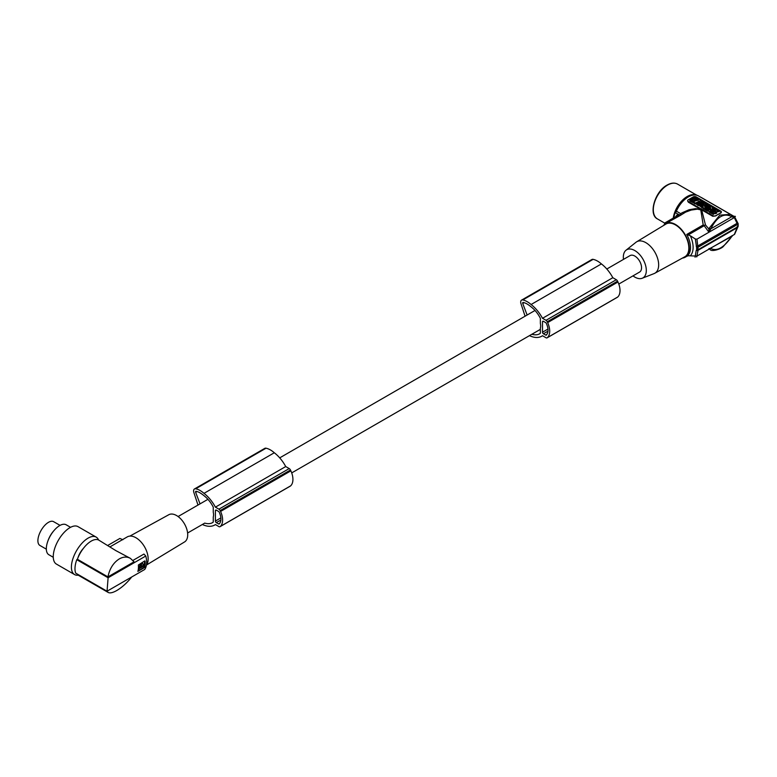<?xml version="1.0" encoding="UTF-8"?>
<svg xmlns="http://www.w3.org/2000/svg" width="777" height="777" viewBox="0 0 777 777"><rect width="100%" height="100%" fill="white"/><g stroke="black" fill="none" stroke-linecap="round" stroke-linejoin="round"><path stroke-width="1.17" d="M673.776 217.793A21.183 12.228 -60 0 1 675.262 212.597A2.166 1.243 -60 0 0 676.388 211.169A20.319 11.733 -60 0 1 688.315 196.94A20.319 11.733 -60 0 1 698.474 195.93L730.448 214.394L731.633 215.219L731.827 216.696L732.692 217.074L732.653 216.103L735.401 216.404M734.401 216.589L701.378 197.523A2.166 1.243 -60 0 1 701.291 197.552M732.798 216.22L731.876 215.433M732.653 216.103L732.692 217.074L732.653 216.103L730.448 214.394L719.803 215.122L709.207 228.176L708.915 229.069L710.528 229.429L708.877 232.168L708.915 229.069L705.448 224.893L703.981 225.447L703.195 224.961L700.767 209.877L697.367 209.159L691.18 210.072L685.635 212.121L680.73 215.171M709.207 228.176L710.829 228.817L710.528 229.429M732.692 217.074L734.314 217.589L696.95 239.161L698.183 249.64L696.619 249.427L696.619 247.64L698.183 247.173M708.877 232.168L703.981 225.447M712.771 215.647A2.166 1.243 180 0 0 715.831 215.647L721.095 212.869L721.357 211.946A2.166 1.243 0 0 0 720.716 211.062L696.26 196.94A2.166 1.243 180 0 0 693.21 196.94L688.315 199.767A2.166 1.243 0 0 0 687.684 200.651A2.166 1.243 0 0 0 688.315 201.525L712.771 215.647L712.771 216.297L715.831 215.889A20.319 11.733 -60 0 1 718.278 214.238A20.319 11.733 -60 0 1 720.716 213.063L720.716 211.703M675.572 216.754L677.816 214.073L680.535 215.083L680.739 213.685L681.934 212.859L689.121 209.712L695.58 208.625L700.64 209.285L688.315 202.175L688.315 201.525M705.448 224.893L701.67 209.887L700.64 209.285M679.622 215.112L665.578 223.222L665.539 223.941M709.469 249.019L710.129 249.582L709.187 249.038M703.195 224.961L686.732 234.46A19.454 11.228 60 0 1 686.732 256.313L688.286 255.75L696.95 256.109L734.527 234.392M686.732 234.46L690.335 235.771L695.318 238.986L696.619 247.64M695.318 238.986L696.95 239.161M695.075 257.236L696.182 250.563L697.377 248.912M696.726 256.954L698.183 249.64M737.392 222.892L737.956 223.349L737.781 226.777L698.232 249.611M737.781 224.31L698.232 247.144M737.946 224.165L737.043 222.309L737.033 223.32L697.746 245.998L696.182 246.163M710.363 248.368L710.829 248.494C717.016 251.661 724.009 247.62 731.827 236.363L709.207 248.912M708.915 248.601L710.528 248.397M731.633 235.965L732.692 235.431M737.781 226.777L737.033 227.807L737.043 226.709M696.182 250.563L697.746 250.485L737.033 227.807L734.314 234.537M682.449 258.071A19.454 11.228 -120 0 0 685.207 257.206A19.454 11.228 -120 0 0 689.238 248.3A19.454 11.228 -120 0 0 675.475 224.475A19.454 11.228 -120 0 0 665.753 223.504A19.454 11.228 -120 0 0 663.616 225.456M636.635 241.822L665.918 224.067A18.891 10.907 60 0 1 680.516 228.982A18.891 10.907 60 0 1 688.83 248.067A18.891 10.907 60 0 1 684.809 256.779L654.788 273.261A18.153 10.48 -120 0 0 658.663 264.889A18.153 10.48 -120 0 0 645.823 242.647A18.153 10.48 -120 0 0 636.635 241.822A18.153 10.48 -120 0 0 635.994 242.269L626.019 250.223A16.249 9.382 60 0 1 634.819 250.563A16.249 9.382 60 0 1 646.309 270.464A16.249 9.382 60 0 1 642.21 278.253A16.249 9.382 60 0 1 634.819 277.098A16.249 9.382 60 0 1 632.993 275.874M642.21 278.253L654.079 273.601A18.153 10.48 -120 0 0 654.788 273.261M623.475 259.392A16.249 9.382 60 0 1 626.019 250.223M618.803 284.061L639.578 272.067A9.509 5.488 -120 0 0 641.549 267.715A9.509 5.488 -120 0 0 637.393 258.139A9.509 5.488 -120 0 0 630.06 255.594L606.808 269.017M665.578 223.222L665.19 222.746A21.183 12.228 -120 0 0 664.131 224.825M720.716 212.82A2.166 1.243 0 0 0 721.357 211.946M712.771 216.297L701.67 209.887M716.86 211.703L716.86 210.994L719.259 210.926L719.259 211.626L716.86 211.703L716.462 213.034M715.51 211.742L714.957 211.762M701.126 203.962L703.748 201.962L704.788 202.564L704.477 203.448M705.021 205.39L704.467 205.711M703.34 205.458L703.078 204.604L704.049 204.04L703.136 203.516L702.457 204.613M709.925 206.935L709.323 207.284M708.915 207.517L705.021 205.264L708.216 204.545L710.936 206.352M705.118 205.623L705.467 206.682M699.756 203.011L701.437 203.302M710.654 208.421L709.566 209.042L708.517 207.75L711.14 206.235L712.179 206.837L712.159 208.09M711.887 210.159L711.149 209.965M712.198 210.577L711.887 209.693L714.5 208.178L715.588 209.508L714.141 210.344M713.432 212.374L711.8 212.199M712.101 213.51L712.703 212.451L711.518 211.859L713.082 211.461L714.044 212.014L712.101 213.141L713.131 213.743L716.462 212.636L713.471 210.907C711.042 210.373 710.11 210.829 710.654 212.286L711.955 212.888M710.382 211.985L710.654 212.995L711.955 213.588M716.462 212.636L715.792 213.733L715.083 213.325L713.131 214.442L712.101 213.141M706.225 210.305L705.06 209.78L705.06 209.071L707.002 207.954L706.293 207.546L706.39 208.304M698.824 205.274L701.068 206.944M708.663 211.325L706.225 210.46L706.225 209.751L709.741 211.781L711.149 209.567L710.722 210.936M710.275 212.335L710.275 211.626L709.741 212.49L708.663 211.159M706.293 208.11L704.224 209.304L703.185 208.702L703.224 206.721L702.107 208.081L701.068 206.769L702.107 207.372M703.204 207.44L702.107 208.081M704.729 205.856L704.71 207.119L704.729 205.856L703.69 205.264L701.068 206.769M699.232 204.186L697.775 204.098M698.688 205.06L697.931 205.497L697.931 204.788L698.688 204.361L698.688 205.06M696.367 203.865L697.931 205.497M698.338 202.098L697.6 202.525M696.318 203.263L695.405 203.788L695.405 203.088L689.898 199.903L689.918 201.039L695.405 203.788M716.724 213.189L716.86 210.994M715.5 212.082L716.724 212.48M719.259 210.926L716.928 210.256L715.772 208.906L715.646 210.295L713.072 210.732M714.286 211.383L713.072 210.373M714.286 211.082L715.568 211.033L715.5 211.781M716.996 210.246L716.996 209.615M702.165 204.38L701.126 203.477M704.788 202.564L703.865 203.098L706.74 203.691L704.117 205.206L703.078 204.604M702.165 204.079L703.136 203.516M706.74 204.215L706.74 203.691M708.158 206.847L708.906 207.284M710.333 206.701L710.936 206.109M708.158 206.371L709.323 207.041M710.333 206.459L708.76 206.022L709.925 206.701M707.187 204.953L706.303 205.449L707.828 205.342L707.187 204.953M707.517 205.711L706.623 205.788M699.417 202.797L698.338 201.874L698.338 202.506M700.873 203.108L700.873 202.399L700.232 202.03L700.232 202.729M700.873 202.399C702.69 202.748 703.292 202.399 702.68 201.35L700.961 200.359L698.338 201.874M703.078 202.603L702.68 201.35M699.417 202.496L700.232 202.03M701.136 201.816L701.476 201.311L701.136 201.816L701.738 201.826M701.476 201.311L701.476 201.894M712.179 206.837L712.13 208.11L713.257 207.459L714.296 208.061L711.674 209.567L710.634 208.974L710.683 207.702L709.556 208.343M711.674 210.276L711.674 209.567M712.965 210.693L711.887 209.693M715.588 208.799L712.965 210.314M713.131 214.442L713.131 213.743M715.792 213.733L715.792 213.024M715.083 212.616L715.083 213.325M710.654 212.995L710.275 211.626M713.082 212.17L713.082 211.461M708.041 209.256L708.041 208.547L706.089 209.673L706.089 210.382M706.089 209.673L705.06 209.071M708.75 209.217L708.041 208.547M706.293 207.546L706.973 207.158L709.42 209.081M709.42 208.566L708.75 208.955M700.941 203.933L698.717 204.914C699.999 206.507 701.34 206.604 702.758 205.215L700.941 203.933M700.728 204.633L699.97 205.128L701.495 205.021L700.728 204.633M701.184 205.381L700.291 205.458M711.149 209.567L710.061 208.945L706.225 209.751M707.303 210.373L707.303 211.082M707.954 210.217L707.954 210.917M709.741 211.781L709.741 212.49M709.692 209.78L708.77 210.013L709.692 209.78M706.847 207.226L705.807 206.478L704.681 207.129M704.224 209.304L703.185 207.993M704.224 208.595L706.847 207.08M700.252 203.914L699.504 203.885C697.649 203.127 697.367 203.292 698.688 204.361C697.367 203.292 697.649 203.127 699.504 203.885L699.504 204.06M700.252 203.448L696.27 203.516L697.931 204.788M700.184 200.806L695.405 203.088M689.898 199.903L694.677 197.154L700.174 199.903M695.745 200.068L694.764 199.815L695.745 200.068M694.774 197.805L691.044 200.281L692.87 201.02L696.61 198.863L694.774 197.805L694.774 198.504L691.375 200.466M694.988 201.156L696.406 199.631L696.474 200.553L694.463 201.272M698.212 200.485L697.552 199.806L696.493 200.107L696.493 199.398L697.552 199.097L698.29 200.136L694.104 201.107L694.988 200.447M696.27 199.058L694.774 198.504M697.552 199.806L697.552 199.097M687.723 200.874L688.315 202.175M678.127 215.219L677.816 214.073L675.262 212.597M677.816 215.462L665.19 222.746M734.314 217.589L737.033 223.32M212.675 522.523L211.771 523.038A26.282 15.171 60 0 0 212.228 522.795A26.282 15.171 60 0 0 213.267 522.095L213.267 516.938A9.509 5.488 -120 0 0 213.568 514.801A9.509 5.488 -120 0 0 213.267 512.305L213.267 507.167A20.697 11.946 60 0 0 204.807 496.357A31.536 18.211 60 0 0 203.341 495.153A31.536 18.211 60 0 0 199.99 492.832A17.648 10.188 60 0 0 196.076 491.307A1.078 0.622 -120 0 0 195.649 492.336L200.039 503.865M531.856 334.256A31.536 18.211 60 0 0 531.905 334.265A23.669 13.665 60 0 0 538.869 334.188A26.282 15.171 60 0 0 539.325 333.945A26.282 15.171 60 0 0 540.365 333.246L540.365 328.088A9.509 5.488 -120 0 0 540.666 325.952A9.509 5.488 -120 0 0 540.365 323.465L540.365 318.317A20.697 11.946 60 0 0 531.905 307.517A31.536 18.211 60 0 0 530.429 306.303A31.536 18.211 60 0 0 527.078 303.982A17.648 10.188 60 0 0 523.164 302.467A1.078 0.622 -120 0 0 522.746 303.486L527.127 315.025M211.771 523.038A23.669 13.665 60 0 1 204.807 523.115A31.536 18.211 60 0 1 204.769 523.096L187.597 533.012M218.531 523.912A1.301 0.748 60 0 0 219.182 523.97A1.301 0.748 60 0 0 219.299 523.873A16.016 9.246 60 0 0 219.988 522.863A11.538 6.663 60 0 0 219.988 514.141A16.016 9.246 60 0 0 219.299 512.334A1.301 0.748 60 0 0 218.531 511.412L216.327 510.139A1.301 0.748 60 0 0 215.676 510.081A1.301 0.748 60 0 0 215.404 510.674L215.404 521.046A1.301 0.748 60 0 0 216.327 522.639L218.531 523.912L219.804 523.174M195.717 488.791A4.322 2.496 -120 0 0 194.493 488.947L264.802 448.358A4.322 2.496 -120 0 1 266.025 448.203L195.717 488.791A20.639 11.917 60 0 1 202.71 492.278A20.639 11.917 60 0 1 203.992 493.356A27.671 15.977 60 0 1 204.264 493.56A27.671 15.977 60 0 1 215.414 507.148L218.91 509.168A2.166 1.243 60 0 1 220.144 510.596A18.153 10.48 60 0 1 220.571 511.441A15.608 9.013 60 0 1 220.328 526.456A18.153 10.48 60 0 1 220.144 526.592A2.166 1.243 60 0 1 219.998 526.709A2.166 1.243 60 0 1 218.91 526.602L215.404 524.572A27.671 15.977 60 0 1 214.695 525.029A27.671 15.977 60 0 1 204.264 525.271A27.671 15.977 60 0 1 203.992 525.174A28.37 16.385 60 0 1 203.943 525.155A28.37 16.385 60 0 1 202.36 524.485M194.493 488.947A4.322 2.496 -120 0 0 193.978 492.861L197.98 505.05M266.025 448.203A20.639 11.917 60 0 1 273.018 451.69A20.639 11.917 60 0 1 274.3 452.768A27.671 15.977 60 0 1 274.572 452.972A27.671 15.977 60 0 1 285.722 466.55L289.219 468.57A2.166 1.243 60 0 1 290.452 470.007A18.153 10.48 60 0 1 290.88 470.843A15.608 9.013 60 0 1 290.637 485.858A18.153 10.48 60 0 1 290.452 485.994A2.166 1.243 60 0 1 290.307 486.12A2.166 1.243 60 0 1 290.122 486.188M215.414 507.148L285.722 466.55M220.144 510.596L290.452 470.007M220.328 526.456L290.637 485.858M220.571 511.441L290.88 470.843M220.144 526.592L290.452 485.994M545.619 335.062A1.301 0.748 60 0 0 546.27 335.13A1.301 0.748 60 0 0 546.386 335.033A16.016 9.246 60 0 0 547.086 334.023A11.538 6.663 60 0 0 547.086 325.301A16.016 9.246 60 0 0 546.386 323.494A1.301 0.748 60 0 0 545.619 322.572L543.414 321.299A1.301 0.748 60 0 0 542.773 321.231A1.301 0.748 60 0 0 542.501 321.824L542.501 332.206A1.301 0.748 60 0 0 543.414 333.789L545.619 335.062L546.901 334.324M522.814 299.951L593.123 259.353A4.322 2.496 -120 0 0 591.889 259.508L521.581 300.107A4.322 2.496 -120 0 1 522.814 299.951A20.639 11.917 60 0 1 529.797 303.438A20.639 11.917 60 0 1 531.089 304.516A27.671 15.977 60 0 1 531.351 304.72A27.671 15.977 60 0 1 542.501 318.298L546.008 320.318A2.166 1.243 60 0 1 547.241 321.756A18.153 10.48 60 0 1 547.659 322.591A15.608 9.013 60 0 1 547.416 337.606A18.153 10.48 60 0 1 547.241 337.742A2.166 1.243 60 0 1 547.086 337.859A2.166 1.243 60 0 1 546.008 337.752L542.492 335.732A27.671 15.977 60 0 1 541.792 336.179A27.671 15.977 60 0 1 531.351 336.431A27.671 15.977 60 0 1 531.089 336.324A28.37 16.385 60 0 1 531.041 336.305A28.37 16.385 60 0 1 529.458 335.645M521.581 300.107A4.322 2.496 -120 0 0 521.076 304.021L525.077 316.21M593.123 259.353A20.639 11.917 60 0 1 600.106 262.84A20.639 11.917 60 0 1 601.398 263.918A27.671 15.977 60 0 1 601.67 264.122A27.671 15.977 60 0 1 612.82 277.71L616.316 279.73A2.166 1.243 60 0 1 617.55 281.157A18.153 10.48 60 0 1 617.968 282.002A15.608 9.013 60 0 1 617.725 297.018A18.153 10.48 60 0 1 617.55 297.154A2.166 1.243 60 0 1 617.394 297.27A2.166 1.243 60 0 1 617.22 297.348M547.241 321.756L617.55 281.157M547.241 337.742L617.55 297.154M547.416 337.606L617.725 297.018M547.659 322.591L617.968 282.002M542.501 318.298L612.82 277.71M538.869 334.188L539.772 333.673M146.552 564.986L184.547 541.948A15.725 9.081 -120 0 0 187.014 529.943A15.725 9.081 -120 0 0 177.554 516.161A15.725 9.081 -120 0 0 168.823 514.714L129.885 536.101M110.237 546.726L127.282 536.888A17.288 9.984 60 0 1 136.995 538.412A17.288 9.984 60 0 1 146.416 565.17M132.935 560.421L143.949 554.059L145.785 556.021L108.11 577.767L76.768 559.683L77.379 559.255A20.319 9.606 120 0 1 89.918 541.938A20.319 9.606 120 0 1 98.825 540.141L115.851 550.621L130.41 558.372L134.042 561.82L107.935 576.893C109.635 568.647 113.423 562.645 119.308 558.896C123.3 556.682 127.001 556.507 130.41 558.372M77.379 559.255L107.935 576.893M107.09 591.19L108.178 592.453L78.516 575.339A20.319 9.606 -60 0 1 76.923 573.844M76.768 559.683A21.183 10.014 120 0 0 75.699 573.135L107.041 591.219L144.716 569.473A20.319 11.733 -120 0 0 146.61 563.665A20.319 11.733 -120 0 0 145.785 556.021M77.894 557.935A12.753 6.022 -60 0 1 83.44 548.319M98.553 539.996A21.62 10.218 120 0 0 96.173 537.111A21.62 10.218 120 0 0 81.303 543.987A21.62 10.218 120 0 0 71.465 565.53A21.62 10.218 120 0 0 74.563 574.562A21.62 10.218 120 0 0 78.254 575.174M96.173 537.111L78.021 526.641A21.62 10.218 120 0 0 63.151 533.508A21.62 10.218 120 0 0 53.322 555.06A21.62 10.218 120 0 0 56.41 564.083L74.563 574.562M70.552 527.321L66.142 524.776A17.288 8.168 120 0 0 58.566 526.301A17.288 8.168 120 0 0 54.128 530.409A17.288 8.168 120 0 0 47.718 541.52A17.288 8.168 120 0 0 48.854 554.729L53.263 557.284M54.128 530.409L53.477 531.167A14.637 6.915 120 0 0 48.048 540.578L47.718 541.52M60.052 525.378L53.613 521.668A13.724 6.488 120 0 0 40.016 532.478A13.724 6.488 120 0 0 39.899 545.444L46.329 549.164M108.11 577.767L107.041 591.219M108.178 592.453C109.975 593.385 112.859 592.744 116.812 590.501C122.174 587.286 127.146 582.769 131.721 576.971M144.745 560.926L138.364 565.015A20.319 11.733 60 0 1 137.859 571.396L144.59 567.511A20.319 11.733 60 0 0 145.095 561.13L144.775 560.907M144.716 560.945L143.881 567.773L137.908 571.221M139.102 567.56L138.432 568.308L138.782 570.347A20.319 11.733 60 0 0 139.073 568.745L144.308 565.724A20.319 11.733 60 0 1 144.007 567.327L139.025 570.493M140.103 567.657L140.715 567.395M142.065 565.85L141.433 566.414M143.658 565.287L144.308 565.724M139.501 567.647L143.065 565.578L143.211 564.053L141.773 563.5L139.831 565.316L139.501 567.647L138.529 567.016L142.531 563.5M140.491 568.026L139.675 567.54M140.977 566.054L141.21 567.453L141.676 566.258L141.016 565.811M141.21 567.453L140.2 567.045M122.853 539.743L119.881 538.451L107.886 545.367M203.992 493.356L274.3 452.768M531.089 304.516L601.398 263.918M690.335 235.771A21.057 12.16 60 0 1 690.335 255.759M703.904 225.864L688.286 234.887M710.829 228.817C717.016 216.618 724.018 212.577 731.827 216.696L710.829 228.817M664.306 224.64A21.057 12.16 60 0 1 665.267 222.814M705.594 206.604L705.594 206.06M694.667 203.788L694.667 203.079M695.318 198.514L695.318 197.805M697.018 199.806L697.018 199.097M694.589 201.204L694.589 200.495M676.388 211.169L680.739 213.685M673.251 218.094A20.105 11.606 -60 0 1 674.106 214.209A20.105 11.606 -60 0 1 687.237 196.494A20.105 11.606 -60 0 1 696.804 195.241M664.889 223.222L657.478 218.939A20.105 11.606 -60 0 1 654.399 202.826A20.105 11.606 -60 0 1 667.53 185.111A20.105 11.606 -60 0 1 677.583 184.12L696.891 195.27M524.116 302.69L522.746 303.486M197.028 491.54L195.649 492.336M216.327 522.639L220.872 520.007M215.404 521.046L220.862 517.9M215.404 510.674L216.327 510.139M218.91 509.168L289.219 468.57M542.501 321.824L543.414 321.299M542.501 332.206L547.95 329.05M543.414 333.789L547.96 331.167M546.008 320.318L616.316 279.73M531.905 334.265L540.365 329.38M144.017 565.549L143.405 565.132M142.414 566.482L141.754 566.025M139.452 568.191L138.792 567.744M139.073 568.745L138.432 568.308M680.72 215.21L665.753 223.504M732.798 235.373L723.494 246.28C721.483 248.931 711.693 252.078 710.129 249.582M734.624 234.285L738.004 226.651M734.615 216.764L737.995 223.368M738.15 226.408L738.15 223.621M705.021 205.973L705.021 205.264M698.717 205.623L698.717 204.914M702.758 205.915L702.758 205.215M696.27 204.215L696.27 203.516M689.753 200.816L689.753 200.116M700.33 200.825L700.33 200.116M687.684 201.156L687.684 200.651M657.478 218.939C648.115 214.617 654.885 191.424 667.093 185.072C671.114 182.818 674.611 182.508 677.583 184.12M535.013 310.47L279.72 457.867M207.925 499.32L178.088 516.54M219.998 526.709L290.307 486.12M547.086 337.859L617.394 297.27M144.25 565.53L143.59 565.083M140.316 567.793L139.656 567.346M142.23 565.957L141.56 565.501M139.268 567.666L138.597 567.21M142.842 563.655L142.308 563.286M687.043 256.148L685.207 257.206M214.695 525.029L215.443 524.601M541.792 336.179L542.531 335.751M540.365 329.351L291.715 472.902"/></g></svg>
